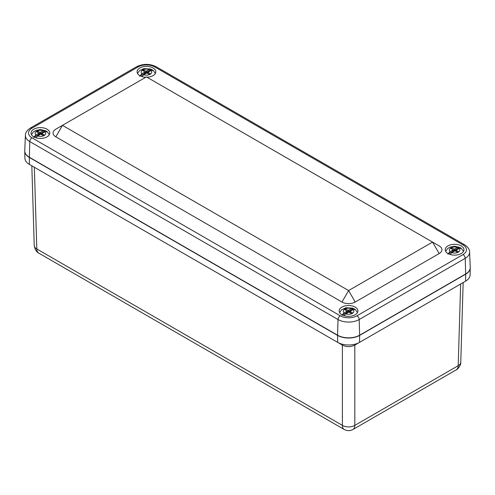 <?xml version="1.0" encoding="UTF-8"?>
<svg xmlns="http://www.w3.org/2000/svg" width="495" height="495" viewBox="0 0 495 495"><rect width="100%" height="100%" fill="white"/><g stroke="black" fill="none" stroke-linecap="round" stroke-linejoin="round"><path stroke-width="0.74" d="M448.421 253.793L452.467 251.46L453.173 251.868M456.427 251.701L456.427 250.482L458.475 251.664L457.417 252.277L455.363 251.095A0.6 0.347 180 0 0 454.515 251.095L451.848 252.636L450.011 254.442M447.833 254.133L450.079 251.615L452.752 250.074A0.6 0.347 180 0 0 452.752 249.585L450.697 248.397L451.762 247.785L453.81 248.973A0.6 0.347 180 0 0 454.657 248.973L457.324 247.432L459.577 247.358L454.942 250.031L456.248 250.786M445.655 251.355L447.598 248.577L450.042 247.104L454.614 246.25L459.577 247.358A8.396 4.845 180 0 1 461.34 248.379L459.094 248.453L456.427 249.987A0.6 0.347 180 0 0 456.248 250.235L456.248 251.602M454.237 251.256L453.81 251.008L454.942 250.031M451.762 247.785L451.762 249.01M453.81 248.973L453.81 251.008L452.925 250.501M461.34 248.379L463.524 251.355M350.219 312.005L348.913 311.244L348.629 311.739L348.629 310.186A0.6 0.347 180 0 1 347.781 310.186L345.733 309.004L345.733 310.229M348.208 312.469L347.781 312.227L348.629 311.739M347.781 310.186L347.781 312.227L346.896 311.714M348.629 310.186L351.295 308.645L353.548 308.571A8.396 4.845 180 0 1 355.311 309.592L353.065 309.666L350.398 311.207A0.6 0.347 180 0 0 350.398 311.695L352.446 312.877L351.388 313.49L349.334 312.308A0.6 0.347 180 0 0 348.486 312.308L345.819 313.849L343.982 315.662M341.804 315.352L344.05 312.828L346.723 311.287L346.723 312.84M345.733 309.004L344.668 309.616L346.723 310.798A0.6 0.347 180 0 1 346.723 311.287M342.392 315.012L346.438 312.673L347.144 313.081M355.311 309.592L357.495 312.568M339.626 312.568L341.593 309.771L345.98 307.729L352.619 308.137L353.548 308.571L348.913 311.244M148.104 72.883L146.792 72.121L146.514 72.617L146.514 71.063A0.6 0.347 180 0 1 145.666 71.063L143.612 69.882L143.612 71.107M146.087 73.347L145.666 73.105L146.514 72.617M145.666 71.063L145.666 73.105L144.781 72.592M146.514 71.063L149.181 69.523L151.427 69.448A8.396 4.845 180 0 1 153.196 70.469L150.95 70.544L148.277 72.084A0.6 0.347 180 0 0 148.277 72.573L150.332 73.755L149.267 74.368L147.219 73.186A0.6 0.347 180 0 0 146.371 73.186L143.705 74.726L141.867 76.539M139.689 76.23L141.935 73.706L144.602 72.165L144.602 73.718M143.612 69.882L142.554 70.494L144.602 71.676A0.6 0.347 180 0 1 144.602 72.165M140.277 75.89L144.323 73.551L145.029 73.959M153.196 70.469L155.374 73.446M137.505 73.446L139.472 70.649L143.859 68.607L150.505 69.015L151.427 69.448L146.792 72.121M34.248 137.103L38.294 134.77L39 135.178M42.248 135.011L42.248 133.786L44.302 134.974L43.238 135.587L41.19 134.399A0.6 0.347 180 0 0 40.343 134.399L37.676 135.939L35.838 137.752M33.66 137.443L35.906 134.918L38.573 133.378A0.6 0.347 180 0 0 38.573 132.889L36.525 131.707L37.583 131.095L39.637 132.276A0.6 0.347 180 0 0 40.485 132.276L43.152 130.736L45.398 130.668L40.763 133.341L42.075 134.096M31.476 134.659L33.419 131.88L35.863 130.414L40.441 129.56L45.398 130.668A8.396 4.845 180 0 1 47.167 131.682L44.921 131.757L42.248 133.297A0.6 0.347 180 0 0 42.075 133.545L42.075 134.912M40.058 134.566L39.637 134.318L40.763 133.341M37.583 131.095L37.583 132.32M39.637 132.276L39.637 134.318L38.752 133.811M47.167 131.682L49.345 134.659M352.978 429.474L352.997 429.468C354.154 428.75 354.76 427.389 354.816 425.378A8.792 5.253 180 0 1 342.385 425.378C342.435 427.389 343.041 428.75 344.204 429.468L38.87 253.186C37.558 252.382 36.871 250.971 36.809 248.96A8.792 5.074 178.3 0 1 34.235 245.508L34.235 245.508C34.935 249.492 36.482 252.054 38.87 253.186M460.659 283.988L458.191 365.694C458.129 367.711 457.442 369.121 456.13 369.92L456.13 369.92C457.968 369.487 461.303 364.326 460.765 362.247L460.765 362.247A8.792 5.074 -178.3 0 1 458.191 365.694L354.816 425.378L354.816 345.102L465.566 281.16A15.469 8.929 0 0 0 470.095 274.954L470.244 267.913A15.617 9.015 0 0 0 470.244 267.9M456.13 369.92L352.997 429.468C350.076 431.027 347.144 431.027 344.204 429.468M24.756 151.154A15.617 9.015 0 0 0 24.756 151.179L24.905 158.214A15.469 8.929 0 0 0 29.434 164.42L342.472 345.151C346.556 347.106 350.639 347.106 354.723 345.151L354.816 345.102M24.756 151.179A15.617 9.015 0 0 0 29.329 157.441L29.434 164.42L337.658 342.373A15.469 8.929 0 0 0 359.537 342.373L354.723 345.151M337.658 342.373L342.472 345.151L337.658 342.373L337.553 335.393A15.617 9.015 0 0 0 359.642 335.393L465.671 274.18A15.617 9.015 0 0 0 470.244 267.913M359.642 335.393L359.537 342.373L460.752 283.938M29.329 157.441L337.553 335.393M341.934 314.764A9.374 5.408 180 0 1 339.186 310.934A9.374 5.408 180 0 1 348.56 305.526A9.374 5.408 180 0 1 357.928 310.934A9.374 5.408 180 0 1 352.143 315.934A9.374 5.408 180 0 1 341.934 314.764M447.963 253.545A9.374 5.408 180 0 1 445.215 249.721A9.374 5.408 180 0 1 454.589 244.307A9.374 5.408 180 0 1 463.957 249.721A9.374 5.408 180 0 1 458.172 254.721A9.374 5.408 180 0 1 447.963 253.545M146.396 76.892L432.543 242.092L348.604 290.559L62.457 125.353L146.396 76.892M145.833 77.214A9.374 5.408 180 0 1 139.813 75.642A9.374 5.408 180 0 1 137.072 71.812A9.374 5.408 180 0 1 146.44 66.404A9.374 5.408 180 0 1 155.814 71.812A9.374 5.408 180 0 1 146.966 77.214M439.17 245.922L432.692 242.179L439.17 245.922A9.374 5.408 180 0 1 439.17 253.57L355.231 302.037A9.374 5.408 180 0 1 341.977 302.037L55.83 136.83A9.374 5.408 180 0 1 55.83 129.176L62.457 125.353L55.83 129.176M33.784 136.855A9.374 5.408 180 0 1 31.043 133.031A9.374 5.408 180 0 1 40.411 127.617A9.374 5.408 180 0 1 49.785 133.031A9.374 5.408 180 0 1 43.999 138.031A9.374 5.408 180 0 1 33.784 136.855M31.996 128.168A3.125 1.801 60 0 0 30.43 128.013C27.083 130.185 25.406 132.598 25.406 135.253L24.75 150.635A15.617 9.015 0 0 0 29.323 157.237L337.559 335.195A15.617 9.015 0 0 0 359.648 335.195L465.677 273.976A15.617 9.015 0 0 0 470.25 267.38L469.594 251.998C469.6 249.362 467.93 246.949 464.57 244.759A3.125 1.801 -60 0 0 463.004 244.914A11.837 6.837 180 0 1 463.004 254.579L356.975 315.798A11.837 6.837 180 0 1 340.232 315.798L31.996 137.839A11.837 6.837 180 0 1 31.996 128.168L138.025 66.955A11.837 6.837 180 0 1 154.768 66.955L463.004 244.914M452.752 250.074L452.752 251.621M450.079 251.615A5.272 3.044 180 0 1 450.858 247.877A5.272 3.044 180 0 1 457.324 247.432M459.094 248.453A5.272 3.044 180 0 1 458.314 252.184A5.272 3.044 180 0 1 451.848 252.636M454.657 250.519L454.657 248.973M350.398 311.695L350.398 312.92M353.065 309.666A5.272 3.044 180 0 1 352.285 313.397A5.272 3.044 180 0 1 345.819 313.849M344.05 312.828A5.272 3.044 180 0 1 344.829 309.097A5.272 3.044 180 0 1 351.295 308.645M148.277 72.573L148.277 73.798M150.95 70.544A5.272 3.044 180 0 1 150.171 74.275A5.272 3.044 180 0 1 143.705 74.726M141.935 73.706A5.272 3.044 180 0 1 142.715 69.974A5.272 3.044 180 0 1 149.181 69.523M38.573 133.378L38.573 134.931M35.906 134.918A5.272 3.044 180 0 1 36.686 131.187A5.272 3.044 180 0 1 43.152 130.736M44.921 131.757A5.272 3.044 180 0 1 44.142 135.494A5.272 3.044 180 0 1 37.676 135.939M40.485 133.829L40.485 132.276M342.385 345.102L342.385 425.378L36.809 248.96L34.341 167.254M465.671 274.18L465.566 281.16M341.977 302.037L348.604 290.559L355.231 302.037M55.83 136.83L62.457 125.353M439.17 253.57L432.543 242.092M138.025 66.955A3.125 1.801 -120 0 0 136.465 66.8L30.43 128.013M25.406 135.253A14.961 8.638 0 0 0 29.787 141.57A3.125 1.801 -60 0 1 31.996 137.839M154.768 66.955A3.125 1.801 -60 0 1 156.327 66.8C149.707 63.583 143.086 63.583 136.465 66.8M29.323 157.237L29.787 141.57L338.023 319.535A3.125 1.801 -60 0 1 340.232 315.798M337.559 335.195L338.023 319.535A14.961 8.638 0 0 0 359.184 319.535A3.125 1.801 -120 0 0 356.975 315.798M463.004 254.579A3.125 1.801 60 0 1 465.213 258.316A14.961 8.638 0 0 0 469.594 251.998M359.648 335.195L359.184 319.535L465.213 258.316L465.677 273.976M452.925 249.827L452.925 251.726M350.219 311.448L350.219 312.815M346.896 311.039L346.896 312.939M148.104 72.326L148.104 73.693M144.781 71.917L144.781 73.817M38.752 133.136L38.752 135.03M31.828 165.8L34.235 245.508M463.171 282.54L460.765 362.247M156.327 66.8L464.57 244.759"/></g></svg>
